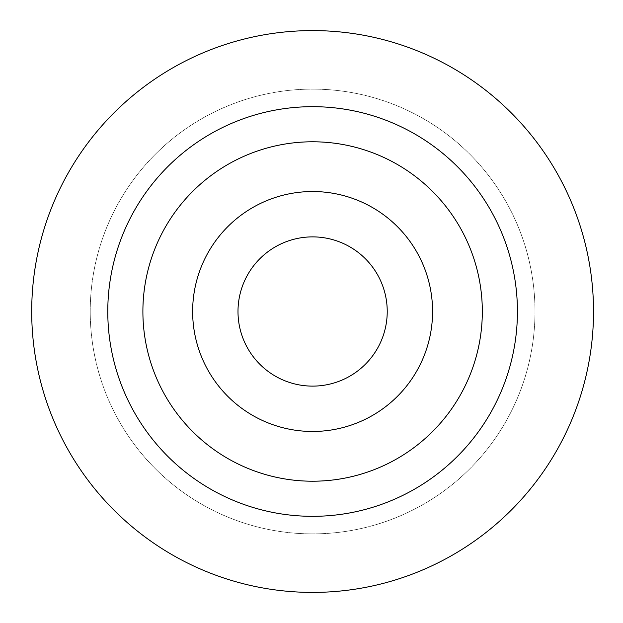 <?xml version="1.0" encoding="UTF-8"?>
<svg xmlns="http://www.w3.org/2000/svg" width="623" height="623" viewBox="0 0 623 623"><rect width="100%" height="100%" fill="white"/><g stroke="black" fill="none" stroke-linecap="round" stroke-linejoin="round"><path stroke-width="0.47" stroke-dasharray="3.12 2.34" d="M237.994 311.5A74.612 74.612 0 0 0 349.916 376.121A74.612 74.612 0 0 0 349.916 246.879A74.612 74.612 0 0 0 237.994 311.5M192.639 311.5A119.966 119.966 0 0 0 372.593 415.393A119.966 119.966 0 0 0 372.593 207.607A119.966 119.966 0 0 0 192.639 311.5A119.966 119.966 0 0 0 372.593 415.393A119.966 119.966 0 0 0 372.593 207.607A119.966 119.966 0 0 0 192.639 311.5A119.966 119.966 0 0 0 372.593 415.393A119.966 119.966 0 0 0 372.593 207.607A119.966 119.966 0 0 0 192.639 311.5M142.893 311.5A169.713 169.713 0 0 0 397.466 458.473A169.713 169.713 0 0 0 397.466 164.527A169.713 169.713 0 0 0 142.893 311.5M107.779 311.5A204.827 204.827 0 0 0 415.019 488.884A204.827 204.827 0 0 0 415.019 134.116A204.827 204.827 0 0 0 107.779 311.5M31.703 311.5A280.903 280.903 0 0 0 453.061 554.774A280.903 280.903 0 0 0 453.061 68.226A280.903 280.903 0 0 0 31.703 311.5A280.903 280.903 0 0 0 453.061 554.774A280.903 280.903 0 0 0 453.061 68.226A280.903 280.903 0 0 0 31.703 311.5A280.903 280.903 0 0 0 453.061 554.774A280.903 280.903 0 0 0 453.061 68.226A280.903 280.903 0 0 0 31.703 311.5M90.226 311.5A222.38 222.38 0 0 0 423.796 504.093A222.38 222.38 0 0 0 423.796 118.907A222.38 222.38 0 0 0 90.226 311.5A222.38 222.38 0 0 0 423.796 504.093A222.38 222.38 0 0 0 423.796 118.907A222.38 222.38 0 0 0 90.226 311.5"/><path stroke-width="0.93" d="M237.994 311.5A74.612 74.612 0 0 0 349.916 376.121A74.612 74.612 0 0 0 349.916 246.879A74.612 74.612 0 0 0 237.994 311.5M192.639 311.5A119.966 119.966 0 0 0 372.593 415.393A119.966 119.966 0 0 0 372.593 207.607A119.966 119.966 0 0 0 192.639 311.5M142.893 311.5A169.713 169.713 0 0 0 397.466 458.473A169.713 169.713 0 0 0 397.466 164.527A169.713 169.713 0 0 0 142.893 311.5M107.779 311.5A204.827 204.827 0 0 0 415.019 488.884A204.827 204.827 0 0 0 415.019 134.116A204.827 204.827 0 0 0 107.779 311.5M31.703 311.5A280.903 280.903 0 0 0 453.061 554.774A280.903 280.903 0 0 0 453.061 68.226A280.903 280.903 0 0 0 31.703 311.5"/></g></svg>
